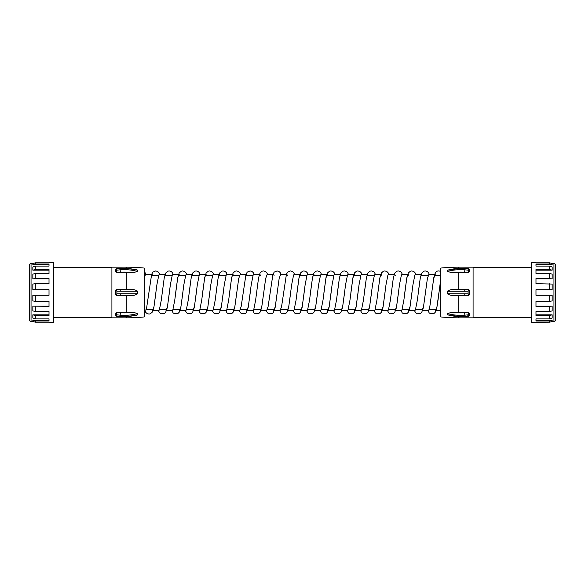<?xml version="1.0" encoding="UTF-8"?>
<svg xmlns="http://www.w3.org/2000/svg" width="585" height="585" viewBox="0 0 585 585"><rect width="100%" height="100%" fill="white"/><g stroke="black" fill="none" stroke-linecap="round" stroke-linejoin="round"><path stroke-width="0.88" d="M555.75 319.637L555.75 265.363L555.75 319.637A1.799 1.799 0 0 1 553.951 321.428L553.951 263.572A1.799 1.799 0 0 1 555.75 265.363M555.75 267.791L555.75 317.209M551.787 321.428L553.951 321.428M551.787 263.572L553.951 263.572M549.688 266.131L552.16 266.965L552.16 270.168L535.984 270.168L535.984 273.473L535.984 269.531L549.688 269.531L549.688 266.131L535.984 266.131L535.984 264.829L552.16 264.829L552.16 263.703L549.688 262.804L552.16 263.703M552.16 278.906L552.16 274.109L549.688 273.473L549.688 278.562L552.16 278.906L535.984 278.906L535.984 283.71L552.16 284.054L552.16 289.714L549.688 289.714L549.688 283.71M549.688 301.29L552.16 300.946L552.16 295.286L549.688 295.286L549.688 301.29L535.984 301.29L535.984 306.094L552.16 306.094L552.16 310.891L549.688 311.527L549.688 306.438L552.16 306.094M549.688 315.469L535.984 315.469L535.984 311.527L535.984 314.832L552.16 314.832L552.16 318.035L549.688 318.869L549.688 315.469L552.16 314.832M549.688 321.004L535.984 321.004L535.984 318.869L535.984 320.17L552.16 320.17L552.16 321.297L549.688 322.196L549.688 321.004L552.16 320.17M535.984 283.71L535.984 278.562L549.688 278.562M535.984 262.672L531.494 262.672L531.494 322.328L549.688 322.196L552.16 321.297M535.984 318.869L549.688 318.869M535.984 311.527L549.688 311.527M535.984 301.29L535.984 306.438L549.688 306.438M549.688 289.714L535.984 289.714L535.984 295.286L549.688 295.286M535.984 273.473L549.688 273.473M535.984 266.131L535.984 263.996L549.688 263.996L549.688 262.804L535.984 262.804M552.16 264.829L549.688 263.996M552.16 270.168L549.688 269.531M531.494 267.345L473.089 267.345M531.494 317.655L473.089 317.655M458.713 317.838L473.089 317.838L473.089 267.162L458.713 267.162A180.143 180.143 0 0 0 440.746 268.062L440.746 316.938A180.143 180.143 0 0 0 458.713 317.838L458.713 316.821M469.426 269.407L469.499 271.718L468.6 272.244L464.673 272.244A40.76 35.297 180 0 0 460.797 272.083A40.76 35.297 180 0 0 456.819 272.252C453.178 272.573 450.011 272.332 447.328 271.528A42.551 36.855 0 0 1 460.797 269.634A42.551 36.855 0 0 1 464.848 269.795L468.102 270.204L468.102 268.895L464.826 268.296L468.431 268.698L469.484 269.495M456.819 272.252L464.673 272.244L464.848 269.795M464.673 289.443L468.6 289.443L469.499 290.343L469.499 294.657L468.6 295.557L456.819 295.557C453.178 296.047 450.011 295.447 447.328 293.758L468.102 293.809L468.102 291.191L464.848 291.242L464.673 289.443L457.404 289.443M458.713 312.756L468.6 312.756L469.499 313.282L468.6 312.756L468.102 314.796L464.848 315.205L464.673 312.756A40.76 35.297 0 0 1 460.797 312.916A40.76 35.297 0 0 1 456.819 312.748L458.713 312.756L458.713 295.557M464.848 315.205A42.551 36.855 180 0 1 460.797 315.366A42.551 36.855 180 0 1 447.328 313.472L447.328 314.73A42.551 36.855 0 0 0 460.797 316.624A42.551 36.855 0 0 0 464.848 316.463L469.484 315.505L469.499 313.282L468.102 314.796L468.102 316.105L468.6 315.812M464.848 316.463L468.431 316.302L469.426 315.593M464.848 268.537A42.551 36.855 180 0 0 460.797 268.376A42.551 36.855 180 0 0 447.328 270.27L460.797 268.135L464.826 268.296M447.328 270.27L447.328 271.528M464.848 291.242L447.328 291.242C450.033 289.546 453.199 288.946 456.819 289.443M447.328 291.242L447.328 293.758M456.819 295.557L457.404 295.557M447.328 313.472C450.033 312.668 453.199 312.419 456.819 312.748M464.826 316.704L460.797 316.865L447.328 314.73M440.746 310.467L435.584 310.467L437.024 306.547L437.99 300.295L440.746 279.155L440.746 271.513C438.743 270.592 437.141 270.796 435.927 272.127L434.67 274.255L433.785 277.736L431.759 292.5L433.69 278.453L435.13 274.533L428.842 274.533L427.401 278.453L423.547 306.547L422.107 310.467L428.395 310.467L428.871 310.021L429.836 306.547L431.759 292.5M435.13 274.533L435.81 275.433M434.904 309.567L435.584 310.467M421.653 274.533L415.365 274.533L414.882 274.979L412.959 284.705L410.07 306.547L408.63 310.467L414.919 310.467L415.394 310.021L417.324 300.295L420.213 278.453L421.171 274.979L421.653 274.533L422.333 275.433M407.621 274.533L401.888 274.533L401.405 274.979L399.482 284.705L396.593 306.547L395.153 310.467L401.442 310.467L401.917 310.021L403.847 300.295L406.736 278.453L407.694 274.979L408.176 274.533L408.856 275.433M394.144 274.533L388.411 274.533L387.928 274.979L386.005 284.705L383.116 306.547L381.676 310.467L387.965 310.467L388.44 310.021L390.37 300.295L393.354 277.736L394.816 273.019L396.959 271.177L398.297 270.935L400.169 271.425L401.471 272.573L402.443 274.533M394.699 274.533L395.38 275.433M394.473 309.567L395.153 310.467M380.667 274.533L374.934 274.533L374.451 274.979L372.528 284.705L369.64 306.547L368.199 310.467L374.488 310.467L374.963 310.021L376.894 300.295L379.877 277.736L381.34 273.019L383.482 271.177L384.82 270.935L386.692 271.425L387.994 272.573L388.966 274.533M381.223 274.533L381.903 275.433M380.996 309.567L381.676 310.467M367.19 274.533L361.457 274.533L360.974 274.979L359.051 284.705L356.163 306.547L354.722 310.467L361.011 310.467L361.486 310.021L363.417 300.295L366.305 278.453L367.263 274.979L367.746 274.533L368.426 275.433M367.519 309.567L368.199 310.467M354.269 274.533L347.98 274.533L347.497 274.979L345.574 284.705L342.686 306.547L341.245 310.467L347.534 310.467L348.009 310.021L349.94 300.295L352.828 278.453L353.786 274.979L354.269 274.533L354.949 275.433M354.042 309.567L354.722 310.467M340.792 274.533L334.503 274.533L334.02 274.979L332.097 284.705L329.209 306.547L327.768 310.467L334.057 310.467L334.532 310.021L336.463 300.295L339.351 278.453L340.309 274.979L340.792 274.533L341.472 275.433M327.315 274.533L321.026 274.533L320.543 274.979L318.62 284.705L315.732 306.547L314.291 310.467L320.58 310.467L321.055 310.021L322.986 300.295L325.874 278.453L326.832 274.979L327.315 274.533L327.995 275.433M313.838 274.533L307.549 274.533L307.067 274.979L305.143 284.705L302.255 306.547L300.814 310.467L307.103 310.467L307.578 310.021L309.509 300.295L312.397 278.453L313.355 274.979L313.838 274.533L314.518 275.433M313.611 309.567L314.291 310.467M300.361 274.533L294.072 274.533L293.59 274.979L291.666 284.705L288.778 306.547L287.337 310.467L293.626 310.467L294.101 310.021L296.032 300.295L298.92 278.453L299.878 274.979L300.361 274.533L301.041 275.433M287.564 275.433L286.884 274.533L280.595 274.533L279.155 278.453L275.301 306.547L273.86 310.467L280.149 310.467L281.59 306.547L286.423 274.255L287.681 272.127L290.482 270.935L292.354 271.425L293.655 272.573L294.628 274.533M274.087 275.433L273.407 274.533L267.118 274.533L265.678 278.453L261.824 306.547L260.383 310.467L266.672 310.467L268.113 306.547L272.946 274.255L274.204 272.127L277.005 270.935L278.877 271.425L280.178 272.573L281.151 274.533M273.18 309.567L273.86 310.467M259.374 274.533L253.641 274.533L253.159 274.979L251.236 284.705L248.347 306.547L246.907 310.467L253.195 310.467L253.671 310.021L255.601 300.295L258.585 277.736L260.047 273.019L262.19 271.177L263.528 270.935L265.4 271.425L266.702 272.573L267.674 274.533M259.93 274.533L260.61 275.433M259.703 309.567L260.383 310.467M247.133 275.433L246.453 274.533L240.164 274.533L238.724 278.453L234.87 306.547L233.43 310.467L239.718 310.467L241.159 306.547L245.992 274.255L247.25 272.127L250.051 270.935L251.923 271.425L253.225 272.573L254.197 274.533M246.227 309.567L246.907 310.467M232.976 274.533L226.688 274.533L226.205 274.979L224.282 284.705L221.393 306.547L219.945 310.467L226.241 310.467L226.717 310.021L228.647 300.295L231.536 278.453L232.494 274.979L232.976 274.533L233.656 275.433M232.75 309.567L233.43 310.467M219.499 274.533L213.211 274.533L212.728 274.979L210.805 284.705L207.916 306.547L206.468 310.467L212.764 310.467L213.24 310.021L215.17 300.295L218.059 278.453L219.017 274.979L219.499 274.533L220.179 275.433M206.022 274.533L199.734 274.533L199.251 274.979L197.328 284.705L194.439 306.547L192.992 310.467L199.288 310.467L199.763 310.021L201.693 300.295L204.582 278.453L205.54 274.979L206.022 274.533L206.702 275.433M192.545 274.533L186.257 274.533L185.774 274.979L183.851 284.705L180.962 306.547L179.515 310.467L185.811 310.467L186.286 310.021L188.216 300.295L191.105 278.453L192.063 274.979L192.545 274.533L193.225 275.433M179.068 274.533L172.78 274.533L172.297 274.979L170.374 284.705L167.485 306.547L166.038 310.467L172.334 310.467L172.809 310.021L174.739 300.295L177.628 278.453L178.586 274.979L179.068 274.533L179.749 275.433M166.272 275.433L165.592 274.533L159.303 274.533L158.82 274.979L156.897 284.705L153.913 307.264L152.451 311.98L150.301 313.823L148.97 314.065L147.098 313.575L145.789 312.427L144.817 310.467M151.888 309.567L152.561 310.467L158.857 310.467L159.332 310.021L161.263 300.295L164.246 277.736L165.709 273.019L167.851 271.177L169.189 270.935L171.061 271.425L172.363 272.573L173.335 274.533M152.561 310.467L154.009 306.547L155.932 292.5M152.795 275.433L152.115 274.533L145.826 274.533C145.299 274.592 144.773 276.127 144.254 279.155M144.254 310.467L145.855 310.021L146.82 306.547L151.654 274.255L152.912 272.127L155.712 270.935L157.584 271.425L158.886 272.573L159.859 274.533M126.287 317.838A180.143 180.143 0 0 0 144.254 316.938L144.254 268.062A180.143 180.143 0 0 0 126.287 267.162L111.91 267.162L111.91 317.838L126.287 317.838L126.287 316.821M115.501 315.447L115.501 313.282L116.4 312.756L128.181 312.748C131.822 312.427 134.989 312.668 137.672 313.472L137.672 314.73L136.985 315.154M137.672 293.758C134.967 295.454 131.8 296.054 128.181 295.557L120.327 295.557L120.152 293.758L137.672 293.758L137.672 291.242L116.898 291.191L116.898 293.809L120.152 293.758M120.327 295.557L116.4 295.557L115.501 294.657L115.501 290.343L116.4 289.443L128.181 289.443C131.822 288.953 134.989 289.553 137.672 291.242M126.287 272.244L128.181 272.252A40.76 35.297 180 0 0 124.203 272.083A40.76 35.297 180 0 0 120.327 272.244L126.287 272.244L126.287 289.443M120.174 268.296L116.898 268.895L116.898 270.204L115.501 271.718L116.4 272.244L115.501 271.718L115.501 269.561L116.569 268.698L124.203 268.135L137.007 269.853L137.672 270.27L137.672 271.528C134.967 272.332 131.8 272.581 128.181 272.252M120.152 269.795L116.898 270.204L116.4 272.244L120.327 272.244L120.152 269.795A42.551 36.855 0 0 1 124.203 269.634A42.551 36.855 0 0 1 137.672 271.528M111.91 267.345L53.506 267.345M111.91 317.655L53.506 317.655M49.016 322.328L53.506 322.328L53.506 262.672L49.016 262.672M49.016 262.804L35.312 262.804L35.312 263.996L32.84 264.829L32.84 263.703L35.312 262.804L32.84 263.703M32.84 264.829L49.016 264.829L49.016 266.131L49.016 263.996L35.312 263.996M49.016 266.131L35.312 266.131L35.312 269.531L32.84 270.168L32.84 266.965L35.312 266.131M32.84 270.168L49.016 270.168L49.016 273.473L49.016 269.531L35.312 269.531M49.016 273.473L35.312 273.473L35.312 278.562L32.84 278.906L32.84 274.109L35.312 273.473M32.84 278.906L49.016 278.906L49.016 283.71L49.016 278.562L35.312 278.562M49.016 283.71L35.312 283.71L35.312 289.714L32.84 289.714L32.84 284.054L35.312 283.71M35.312 295.286L35.312 301.29L32.84 300.946L32.84 295.286L49.016 295.286L49.016 289.714L35.312 289.714M35.312 306.438L35.312 311.527L32.84 310.891L32.84 306.094L49.016 306.438L49.016 301.29L35.312 301.29M35.312 315.469L35.312 318.869L32.84 318.035L32.84 314.832L35.312 315.469L49.016 315.469L49.016 311.527L35.312 311.527M35.312 321.004L35.312 322.196L32.84 321.297L32.84 320.17L35.312 321.004L49.016 321.004L49.016 318.869L35.312 318.869M49.016 322.196L35.312 322.196L32.84 321.297M33.213 263.572L31.049 263.572L31.049 321.428L33.213 321.428M49.016 318.869L49.016 320.17L32.84 320.17M49.016 311.527L49.016 314.832L32.84 314.832M49.016 301.29L49.016 306.094L32.84 306.094M31.049 321.428A1.799 1.799 0 0 1 29.25 319.637L29.25 265.363A1.799 1.799 0 0 1 31.049 263.572M29.25 317.209L29.25 267.791M116.4 295.557L116.898 293.809L115.501 294.657M115.501 290.343L116.898 291.191L116.4 289.443M120.327 289.443L120.152 291.242M128.181 312.748A40.76 35.297 0 0 1 124.203 312.916A40.76 35.297 0 0 1 120.327 312.756L120.152 315.205L116.898 314.796L116.898 316.105L120.152 316.463A42.551 36.855 0 0 0 124.203 316.624A42.551 36.855 0 0 0 137.672 314.73M137.007 315.147L124.203 316.865L120.152 316.463M115.501 269.561L116.4 269.188M116.4 315.812L115.501 315.439M115.501 313.282L116.898 314.796L116.4 312.756M436.256 309.567L429.076 309.567M422.779 309.567L415.599 309.567M409.303 309.567L402.122 309.567M395.826 309.567L388.645 309.567M382.349 309.567L375.168 309.567M368.872 309.567L361.691 309.567M355.395 309.567L348.214 309.567M341.918 309.567L334.737 309.567M328.441 309.567L321.26 309.567M314.964 309.567L307.783 309.567M301.487 309.567L294.306 309.567M288.01 309.567L280.829 309.567M274.533 309.567L267.352 309.567M261.056 309.567L253.875 309.567M247.579 309.567L240.398 309.567M234.102 309.567L226.921 309.567M220.625 309.567L213.437 309.567M207.148 309.567L199.96 309.567M193.672 309.567L186.483 309.567M180.195 309.567L173.006 309.567M166.718 309.567L159.529 309.567M153.241 309.567L146.053 309.567M440.746 275.433L434.45 275.433M428.161 275.433L420.973 275.433M374.254 275.433L367.066 275.433M360.777 275.433L353.589 275.433M347.3 275.433L340.112 275.433M333.823 275.433L326.635 275.433M320.346 275.433L313.158 275.433M306.869 275.433L299.681 275.433M252.961 275.433L245.773 275.433M239.484 275.433L232.296 275.433M226.007 275.433L218.819 275.433M212.53 275.433L205.342 275.433M199.054 275.433L191.865 275.433M185.577 275.433L178.388 275.433M172.1 275.433L164.911 275.433M158.623 275.433L151.435 275.433M464.848 293.758L464.673 295.557M469.499 294.657L468.102 293.809L468.6 295.557M468.6 289.443L468.102 291.191L469.499 290.343M469.499 271.718L468.102 270.204L468.6 272.244M468.6 269.188L469.499 269.561M458.713 268.179L458.713 267.162M458.713 289.443L458.713 272.244M126.287 312.756L126.287 295.557M126.287 268.179L126.287 267.162M137.672 270.27A42.551 36.855 180 0 0 124.203 268.376A42.551 36.855 180 0 0 120.152 268.537M137.672 313.472A42.551 36.855 180 0 1 124.203 315.366A42.551 36.855 180 0 1 120.152 315.205M115.516 315.505L116.569 316.302L120.174 316.704M158.294 310.467L159.654 312.873L161.116 313.823L164.319 313.575L165.628 312.427L167.31 307.659L169.409 292.5M171.771 310.467L173.131 312.873L174.593 313.823L177.796 313.575L179.105 312.427L180.787 307.659L182.886 292.5M175.697 292.5L177.723 277.736L179.185 273.019L181.328 271.177L182.666 270.935L184.538 271.425L185.84 272.573L186.812 274.533M185.248 310.467L186.608 312.873L188.07 313.823L191.273 313.575L192.582 312.427L194.264 307.659L196.363 292.5M189.174 292.5L191.2 277.736L192.662 273.019L194.805 271.177L196.143 270.935L198.015 271.425L199.317 272.573L200.289 274.533M198.724 310.467L200.085 312.873L201.547 313.823L204.75 313.575L206.059 312.427L207.741 307.659L209.839 292.5M202.651 292.5L204.677 277.736L206.139 273.019L208.282 271.177L209.62 270.935L211.492 271.425L212.794 272.573L213.766 274.533M212.201 310.467L213.562 312.873L215.024 313.823L218.227 313.575L219.536 312.427L221.218 307.659L223.316 292.5M216.128 292.5L218.154 277.736L219.616 273.019L221.759 271.177L223.097 270.935L224.969 271.425L226.271 272.573L227.243 274.533M225.678 310.467L227.038 312.873L228.501 313.823L231.704 313.575L233.013 312.427L234.695 307.659L236.793 292.5M229.605 292.5L231.631 277.736L233.093 273.019L235.236 271.177L236.574 270.935L238.446 271.425L239.748 272.573L240.72 274.533M239.155 310.467L240.515 312.873L241.978 313.823L245.181 313.575L246.49 312.427L248.172 307.659L250.27 292.5M252.632 310.467L253.992 312.873L255.455 313.823L258.658 313.575L259.967 312.427L261.649 307.659L263.747 292.5M266.109 310.467L267.469 312.873L268.932 313.823L272.135 313.575L273.444 312.427L275.125 307.659L277.224 292.5M279.586 310.467L280.946 312.873L282.409 313.823L285.612 313.575L286.921 312.427L288.602 307.659L290.701 292.5M293.063 310.467L294.423 312.873L295.886 313.823L299.089 313.575L300.397 312.427L302.079 307.659L304.178 292.5M296.99 292.5L299.015 277.736L300.478 273.019L302.62 271.177L303.959 270.935L305.831 271.425L307.132 272.573L308.105 274.533M306.54 310.467L307.9 312.873L309.363 313.823L312.565 313.575L313.874 312.427L315.556 307.659L317.655 292.5M310.467 292.5L312.492 277.736L313.955 273.019L316.097 271.177L317.436 270.935L319.308 271.425L320.609 272.573L321.582 274.533M320.017 310.467L321.377 312.873L322.84 313.823L326.042 313.575L327.351 312.427L329.033 307.659L331.132 292.5M323.944 292.5L325.969 277.736L327.432 273.019L329.574 271.177L330.913 270.935L332.785 271.425L334.086 272.573L335.059 274.533M333.494 310.467L334.854 312.873L336.317 313.823L339.519 313.575L340.828 312.427L342.51 307.659L344.609 292.5M337.421 292.5L339.446 277.736L340.909 273.019L343.051 271.177L344.389 270.935L346.261 271.425L347.563 272.573L348.536 274.533M346.971 310.467L348.331 312.873L349.793 313.823L352.996 313.575L354.305 312.427L355.987 307.659L358.086 292.5M350.898 292.5L352.923 277.736L354.386 273.019L356.528 271.177L357.866 270.935L359.738 271.425L361.04 272.573L362.013 274.533M360.448 310.467L361.808 312.873L363.27 313.823L366.473 313.575L367.782 312.427L369.464 307.659L371.563 292.5M364.375 292.5L366.4 277.736L367.863 273.019L370.005 271.177L371.343 270.935L373.215 271.425L374.517 272.573L375.49 274.533M373.925 310.467L375.285 312.873L376.747 313.823L379.95 313.575L381.259 312.427L382.941 307.659L385.04 292.5M387.402 310.467L388.762 312.873L390.224 313.823L393.427 313.575L394.736 312.427L396.418 307.659L398.517 292.5M400.879 310.467L402.239 312.873L403.701 313.823L406.904 313.575L408.213 312.427L409.895 307.659L411.994 292.5M404.805 292.5L406.831 277.736L408.293 273.019L410.436 271.177L411.774 270.935L413.646 271.425L414.948 272.573L415.92 274.533M414.355 310.467L415.716 312.873L417.178 313.823L420.381 313.575L421.69 312.427L423.379 307.659L425.471 292.5M418.282 292.5L420.308 277.736L421.77 273.019L423.913 271.177L425.251 270.935L427.123 271.425L428.425 272.573L429.397 274.533M427.832 310.467L429.193 312.873L430.655 313.823L433.858 313.575L435.167 312.427L436.856 307.659L438.947 292.5M146.382 274.533L144.254 271.513"/></g></svg>
